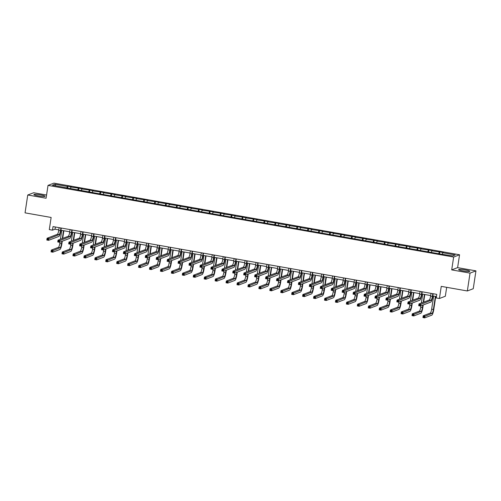 <?xml version="1.0" encoding="UTF-8"?>
<svg xmlns="http://www.w3.org/2000/svg" width="501" height="501" viewBox="0 0 501 501"><rect width="100%" height="100%" fill="white"/><g stroke="black" fill="none" stroke-linecap="round" stroke-linejoin="round"><path stroke-width="0.75" d="M38.22 195.897A5.674 0.67 8.6 0 0 45.077 196.267A5.674 0.67 8.6 0 0 40.713 194.945A5.674 0.67 8.6 0 0 33.861 194.57A5.674 0.67 8.6 0 0 38.22 195.897M462.987 270.922A5.674 0.67 8.6 0 0 469.838 271.291A5.674 0.67 8.6 0 0 465.479 269.97A5.674 0.67 8.6 0 0 458.622 269.594A5.674 0.67 8.6 0 0 462.987 270.922M475.95 270.866L457.613 267.628L451.702 269.882L470.038 273.12L475.95 270.866L473.251 288.714L467.339 290.968L441.256 286.365L439.421 298.502L445.333 296.241L446.679 287.323M470.038 273.12L467.339 290.968M46.568 195.027L33.661 192.741L27.749 195.002L25.05 212.85L51.133 217.459L49.298 229.596L52.486 230.159L55.022 229.189L58.805 229.859M459.561 254.777L53.939 183.128L48.027 185.389L453.649 257.032L459.561 254.777L457.613 267.628M66.802 188.057L67.353 186.447L67.892 186.24L67.597 188.194M55.686 185.796L54.947 184.255L67.353 186.447M70.403 188.395L70.86 187.067L71.399 186.86L67.892 186.24M70.86 187.067L78.826 188.176L78.532 190.13M81.337 190.324L81.801 188.996L82.333 188.796L78.826 188.176M81.801 188.996L89.767 190.104L89.472 192.058M92.278 192.259L92.735 190.931L93.274 190.724L89.767 190.104M92.735 190.931L100.707 192.04L100.407 193.993M103.219 194.188L103.676 192.86L104.208 192.66L100.707 192.04M103.676 192.86L111.642 193.968L111.347 195.922M114.153 196.123L114.616 194.795L115.149 194.588L111.642 193.968M114.616 194.795L122.582 195.904L122.288 197.857M125.093 198.052L125.551 196.724L126.089 196.524L122.582 195.904M125.551 196.724L133.516 197.832L133.222 199.786M136.028 199.987L136.491 198.659L137.024 198.452L133.516 197.832M136.491 198.659L144.457 199.767L144.163 201.721M146.968 201.916L147.426 200.588L147.964 200.387L144.457 199.767M147.426 200.588L155.398 201.696L155.097 203.65M157.909 203.851L158.366 202.523L158.898 202.316L155.398 201.696M158.366 202.523L166.332 203.631L166.038 205.585M168.843 205.779L169.307 204.452L169.839 204.251L166.332 203.631M169.307 204.452L177.273 205.56L176.978 207.514M179.784 207.715L180.241 206.387L180.78 206.18L177.273 205.56M180.241 206.387L188.207 207.495L187.913 209.449M190.718 209.643L191.182 208.316L191.714 208.115L188.207 207.495M191.182 208.316L199.147 209.424L198.853 211.378M201.659 211.579L202.116 210.251L202.655 210.044L199.147 209.424M202.116 210.251L210.088 211.359L209.787 213.313M212.599 213.507L213.057 212.18L213.589 211.979L210.088 211.359M213.057 212.18L221.022 213.288L220.728 215.242M223.534 215.443L223.997 214.115L224.529 213.908L221.022 213.288M223.997 214.115L231.963 215.223L231.669 217.177M234.474 217.371L234.931 216.044L235.47 215.843L231.963 215.223M234.931 216.044L242.897 217.152L242.603 219.106M245.409 219.306L245.872 217.979L246.404 217.772L242.897 217.152M245.872 217.979L253.838 219.087L253.544 221.041M256.349 221.235L256.806 219.908L257.345 219.707L253.838 219.087M256.806 219.908L264.779 221.016L264.478 222.97M267.29 223.17L267.747 221.843L268.279 221.636L264.779 221.016M267.747 221.843L275.713 222.951L275.418 224.905M278.224 225.099L278.681 223.772L279.22 223.571L275.713 222.951M278.681 223.772L286.653 224.88L286.359 226.834M289.165 227.034L289.622 225.707L290.16 225.5L286.653 224.88M289.622 225.707L297.588 226.815L297.293 228.769M300.099 228.963L300.562 227.636L301.095 227.435L297.588 226.815M300.562 227.636L308.528 228.744L308.234 230.698M311.04 230.898L311.497 229.571L312.035 229.364L308.528 228.744M311.497 229.571L319.469 230.679L319.168 232.633M321.98 232.827L322.437 231.5L322.97 231.299L319.469 230.679M322.437 231.5L330.403 232.608L330.109 234.562M332.914 234.762L333.372 233.435L333.91 233.228L330.403 232.608M333.372 233.435L341.344 234.543L341.043 236.497M343.855 236.691L344.312 235.364L344.851 235.163L341.344 234.543M344.312 235.364L352.278 236.472L351.984 238.426M354.789 238.626L355.253 237.299L355.785 237.092L352.278 236.472M355.253 237.299L363.219 238.407L362.924 240.361M365.73 240.555L366.187 239.227L366.726 239.027L363.219 238.407M366.187 239.227L374.153 240.336L373.859 242.29M376.671 242.49L377.128 241.163L377.66 240.956L374.153 240.336M377.128 241.163L385.094 242.271L384.799 244.225M387.605 244.419L388.062 243.091L388.601 242.891L385.094 242.271M388.062 243.091L396.034 244.2L395.734 246.154M398.545 246.354L399.003 245.027L399.535 244.82L396.034 244.2M399.003 245.027L406.969 246.135L406.674 248.089M409.48 248.283L409.943 246.955L410.476 246.755L406.969 246.135M409.943 246.955L417.909 248.064L417.615 250.018M420.42 250.218L420.878 248.891L421.416 248.684L417.909 248.064M420.878 248.891L428.843 249.999L428.549 251.953M431.361 252.147L431.818 250.819L432.35 250.619L428.843 249.999M431.818 250.819L439.784 251.928L439.49 253.882M442.295 254.082L442.752 252.755L443.291 252.548L439.784 251.928M442.752 252.755L455.165 254.946L452.641 255.911L439.696 253.919L100.613 194.031L52.423 185.22L54.947 184.255M439.421 298.502L436.233 297.938L436.772 294.369L53.025 226.59L52.486 230.159M77.736 189.985L78.294 188.376M88.677 191.921L89.234 190.311M99.611 193.849L100.169 192.24M110.552 195.785L111.109 194.175M121.492 197.713L122.044 196.104M132.427 199.649L132.984 198.039M143.367 201.577L143.925 199.968M154.302 203.512L154.859 201.903M165.242 205.441L165.8 203.832M176.183 207.376L176.734 205.767M187.117 209.305L187.675 207.696M198.058 211.24L198.615 209.631M208.992 213.169L209.55 211.56M219.933 215.104L220.49 213.495M230.867 217.033L231.424 215.424M241.808 218.968L242.365 217.359M252.748 220.897L253.299 219.288M263.683 222.832L264.24 221.223M274.623 224.761L275.181 223.152M285.557 226.696L286.115 225.087M296.498 228.625L297.055 227.016M307.439 230.56L307.99 228.951M318.373 232.489L318.93 230.88M329.314 234.424L329.871 232.815M340.248 236.353L340.805 234.744M351.188 238.288L351.746 236.679M362.129 240.217L362.68 238.608M373.063 242.152L373.621 240.543M384.004 244.081L384.561 242.471M394.938 246.016L395.496 244.407M405.879 247.945L406.436 246.335M416.819 249.88L417.371 248.271M427.754 251.809L428.311 250.199M438.694 253.744L439.252 252.135M451.702 269.882L453.649 257.032M27.749 195.002L46.086 198.239L48.027 185.389M60.928 230.235L69.745 231.794M71.862 232.163L80.686 233.723M82.803 234.099L91.62 235.658M93.743 236.027L102.561 237.587M104.678 237.962L113.495 239.522M115.618 239.891L124.436 241.451M126.553 241.826L135.376 243.386M137.493 243.755L146.311 245.315M148.434 245.69L157.251 247.25M159.368 247.619L168.186 249.179M170.309 249.554L179.126 251.114M181.243 251.483L190.067 253.043M192.184 253.418L201.001 254.978M203.124 255.347L211.942 256.907M214.059 257.282L222.876 258.842M224.999 259.211L233.817 260.77M235.933 261.146L244.751 262.706M246.874 263.075L255.692 264.634M257.815 265.01L266.632 266.57M268.749 266.939L277.567 268.498M279.69 268.874L288.507 270.434M290.624 270.803L299.441 272.362M301.564 272.738L310.382 274.298M312.499 274.667L321.323 276.226M323.439 276.602L332.257 278.161M334.38 278.531L343.198 280.09M345.314 280.466L354.132 282.025M356.255 282.395L365.072 283.954M367.189 284.33L376.013 285.889M378.13 286.259L386.947 287.818M389.07 288.194L397.888 289.753M400.005 290.123L408.822 291.682M410.945 292.058L419.763 293.617M421.88 293.987L430.703 295.546M432.82 295.922L436.44 296.561M55.354 226.997L55.022 229.189M431.035 293.354L430.616 296.129A3.639 0.739 -80 0 1 429.276 300.005L418.98 303.938L420.734 304.245L420.464 306.03L430.76 302.097A5.455 1.108 100 0 0 432.764 296.285L433.152 293.73M432.783 293.661L432.363 296.442A3.639 0.739 -80 0 1 431.029 300.312L419.919 304.765L419.218 304.646L419.105 305.36L419.807 305.478L419.919 304.765M419.807 305.478L420.464 306.03L418.711 305.723L418.98 303.938L419.218 304.646M418.711 305.723L419.105 305.36M433.634 296.066L431.649 309.186A3.639 0.739 -80 0 1 430.309 313.062L423.207 315.774L424.961 316.087L424.691 317.872L431.793 315.16A5.455 1.108 100 0 0 433.803 309.349L435.751 296.442M435.388 296.373L433.403 309.499A3.639 0.739 -80 0 1 432.062 313.375L424.147 316.607L423.445 316.482L423.339 317.196L424.04 317.321L424.147 316.607M424.04 317.321L424.691 317.872L422.938 317.559L423.207 315.774L423.445 316.482M422.938 317.559L423.339 317.196M420.095 291.419L419.675 294.2A3.639 0.739 -80 0 1 418.335 298.07L408.039 302.003L409.793 302.31L409.524 304.094L419.819 300.168A5.455 1.108 100 0 0 421.829 294.356L422.211 291.795M421.848 291.732L421.429 294.507A3.639 0.739 -80 0 1 420.088 298.383L408.979 302.836L408.277 302.71L408.171 303.424L408.872 303.55L408.979 302.836M408.872 303.55L409.524 304.094L407.77 303.788L408.039 302.003L408.277 302.71M407.77 303.788L408.171 303.424M409.154 289.49L408.735 292.265A3.639 0.739 -80 0 1 407.401 296.141L397.105 300.074L398.852 300.381L398.583 302.166L408.879 298.233A5.455 1.108 100 0 0 410.889 292.421L411.277 289.866M410.908 289.797L410.488 292.578A3.639 0.739 -80 0 1 409.148 296.448L398.038 300.901L397.337 300.782L397.23 301.496L397.932 301.615L398.038 300.901M397.932 301.615L398.583 302.166L396.83 301.859L397.105 300.074L397.337 300.782M396.83 301.859L397.23 301.496M420.921 305.854L420.708 307.257A3.639 0.739 -80 0 1 419.375 311.134L412.273 313.845L414.026 314.152L413.751 315.937L420.853 313.225A5.455 1.108 100 0 0 422.863 307.414L423.232 304.971M423.658 302.147L424.817 294.507M424.447 294.444L423.257 302.303M422.831 305.122L422.462 307.564A3.639 0.739 -80 0 1 421.122 311.44L413.212 314.672L412.511 314.553L412.398 315.267L413.1 315.386L413.212 314.672M422.694 294.131L421.347 303.03M413.1 315.386L413.751 315.937L412.004 315.63L412.273 313.845L412.511 314.553M412.004 315.63L412.398 315.267M409.987 303.919L409.774 305.322A3.639 0.739 -80 0 1 408.434 309.198L401.332 311.91L403.086 312.223L402.817 314.008L409.918 311.296A5.455 1.108 100 0 0 411.922 305.485L412.292 303.042M412.724 300.218L413.876 292.578M413.513 292.509L412.323 300.368M411.897 303.193L411.528 305.635A3.639 0.739 -80 0 1 410.187 309.512L402.272 312.743L401.57 312.618L401.464 313.332L402.165 313.457L402.272 312.743M411.759 292.202L410.413 301.095M402.165 313.457L402.817 314.008L401.063 313.695L401.332 311.91L401.57 312.618M401.063 313.695L401.464 313.332M398.22 287.555L397.8 290.336A3.639 0.739 -80 0 1 396.46 294.206L386.165 298.139L387.918 298.446L387.649 300.231L397.944 296.304A5.455 1.108 100 0 0 399.948 290.492L400.337 287.931M399.973 287.868L399.554 290.643A3.639 0.739 -80 0 1 398.214 294.519L387.104 298.972L386.403 298.846L386.296 299.56L386.997 299.686L387.104 298.972M386.997 299.686L387.649 300.231L385.895 299.924L386.165 298.139L386.403 298.846M385.895 299.924L386.296 299.56M399.047 301.99L398.834 303.393A3.639 0.739 -80 0 1 397.493 307.27L390.392 309.981L392.145 310.288L391.876 312.073L398.978 309.361A5.455 1.108 100 0 0 400.988 303.55L401.357 301.107M401.783 298.283L402.936 290.643M402.572 290.58L401.382 298.439M400.957 301.258L400.587 303.7A3.639 0.739 -80 0 1 399.247 307.576L391.331 310.808L390.63 310.689L390.523 311.403L391.225 311.522L391.331 310.808M400.819 290.267L399.472 299.166M391.225 311.522L391.876 312.073L390.122 311.766L390.392 309.981L390.63 310.689M390.122 311.766L390.523 311.403M387.279 285.626L386.86 288.401A3.639 0.739 -80 0 1 385.519 292.277L375.224 296.21L376.977 296.517L376.708 298.302L387.004 294.369A5.455 1.108 100 0 0 389.014 288.557L389.402 286.002M389.033 285.933L388.613 288.714A3.639 0.739 -80 0 1 387.273 292.584L376.163 297.037L375.462 296.918L375.355 297.632L376.057 297.751L376.163 297.037M376.057 297.751L376.708 298.302L374.955 297.995L375.224 296.21L375.462 296.918M374.955 297.995L375.355 297.632M388.106 300.055L387.893 301.458A3.639 0.739 -80 0 1 386.559 305.334L379.457 308.046L381.211 308.359L380.942 310.144L388.043 307.432A5.455 1.108 100 0 0 390.047 301.621L390.417 299.178M390.843 296.354L392.001 288.714M391.632 288.645L390.448 296.504M390.016 299.329L389.646 301.771A3.639 0.739 -80 0 1 388.313 305.648L380.397 308.879L379.695 308.754L379.589 309.468L380.284 309.593L380.397 308.879M389.878 288.338L388.538 297.231M380.284 309.593L380.942 310.144L379.188 309.831L379.457 308.046L379.695 308.754M379.188 309.831L379.589 309.468M376.345 283.691L375.925 286.472A3.639 0.739 -80 0 1 374.585 290.342L364.29 294.275L366.043 294.582L365.774 296.367L376.069 292.44A5.455 1.108 100 0 0 378.073 286.628L378.462 284.067M378.092 284.004L377.673 286.779A3.639 0.739 -80 0 1 376.339 290.655L365.229 295.108L364.528 294.983L364.415 295.696L365.116 295.822L365.229 295.108M365.116 295.822L365.774 296.367L364.02 296.06L364.29 294.275L364.528 294.983M364.02 296.06L364.415 295.696M377.172 298.126L376.959 299.529A3.639 0.739 -80 0 1 375.618 303.406L368.517 306.117L370.27 306.424L370.001 308.209L377.103 305.497A5.455 1.108 100 0 0 379.113 299.686L379.482 297.243M379.908 294.419L381.061 286.779M380.697 286.716L379.507 294.575M379.082 297.394L378.712 299.836A3.639 0.739 -80 0 1 377.372 303.712L369.456 306.944L368.755 306.825L368.648 307.539L369.35 307.658L369.456 306.944M378.944 286.403L377.597 295.302M369.35 307.658L370.001 308.209L368.248 307.902L368.517 306.117L368.755 306.825M368.248 307.902L368.648 307.539M365.404 281.762L364.985 284.537A3.639 0.739 -80 0 1 363.645 288.413L353.349 292.346L355.103 292.653L354.833 294.438L365.129 290.505A5.455 1.108 100 0 0 367.139 284.693L367.521 282.138M367.158 282.069L366.738 284.85A3.639 0.739 -80 0 1 365.398 288.72L354.288 293.173L353.587 293.054L353.481 293.768L354.182 293.887L354.288 293.173M354.182 293.887L354.833 294.438L353.08 294.131L353.349 292.346L353.587 293.054M353.08 294.131L353.481 293.768M366.231 296.191L366.018 297.594A3.639 0.739 -80 0 1 364.684 301.47L357.582 304.182L359.336 304.495L359.067 306.28L366.162 303.568A5.455 1.108 100 0 0 368.172 297.757L368.542 295.314M368.968 292.49L370.126 284.85M369.757 284.781L368.567 292.64M368.141 295.465L367.772 297.907A3.639 0.739 -80 0 1 366.431 301.784L358.522 305.015L357.82 304.89L357.708 305.604L358.409 305.729L358.522 305.015M368.003 284.474L366.657 293.367M358.409 305.729L359.067 306.28L357.313 305.967L357.582 304.182L357.82 304.89M357.313 305.967L357.708 305.604M354.464 279.827L354.044 282.608A3.639 0.739 -80 0 1 352.71 286.478L342.415 290.411L344.168 290.718L343.893 292.503L354.188 288.576A5.455 1.108 100 0 0 356.198 282.764L356.587 280.203M356.217 280.14L355.798 282.915A3.639 0.739 -80 0 1 354.464 286.791L343.348 291.244L342.646 291.119L342.54 291.832L343.241 291.958L343.348 291.244M343.241 291.958L343.893 292.503L342.145 292.196L342.415 290.411L342.646 291.119M342.145 292.196L342.54 291.832M355.297 294.262L355.084 295.665A3.639 0.739 -80 0 1 353.744 299.542L346.642 302.253L348.395 302.56L348.126 304.345L355.228 301.633A5.455 1.108 100 0 0 357.232 295.822L357.601 293.379M358.033 290.555L359.186 282.915M358.822 282.852L357.633 290.712M357.207 293.53L356.837 295.972A3.639 0.739 -80 0 1 355.497 299.849L347.581 303.08L346.88 302.961L346.773 303.675L347.475 303.794L347.581 303.08M357.069 282.539L355.723 291.438M347.475 303.794L348.126 304.345L346.373 304.038L346.642 302.253L346.88 302.961M346.373 304.038L346.773 303.675M343.529 277.898L343.11 280.673A3.639 0.739 -80 0 1 341.77 284.549L331.474 288.482L333.228 288.789L332.958 290.574L343.254 286.641A5.455 1.108 100 0 0 345.258 280.829L345.646 278.274M345.283 278.205L344.863 280.986A3.639 0.739 -80 0 1 343.523 284.856L332.413 289.309L331.712 289.19L331.606 289.904L332.307 290.023L332.413 289.309M332.307 290.023L332.958 290.574L331.205 290.267L331.474 288.482L331.712 289.19M331.205 290.267L331.606 289.904M344.356 292.327L344.143 293.73A3.639 0.739 -80 0 1 342.803 297.607L335.708 300.318L337.455 300.631L337.186 302.416L344.287 299.704A5.455 1.108 100 0 0 346.297 293.893L346.667 291.45M347.093 288.626L348.245 280.986M347.882 280.917L346.692 288.776M346.266 291.601L345.897 294.043A3.639 0.739 -80 0 1 344.556 297.92L336.641 301.151L335.939 301.026L335.833 301.74L336.534 301.865L336.641 301.151M346.128 280.61L344.782 289.509M336.534 301.865L337.186 302.416L335.432 302.103L335.708 300.318L335.939 301.026M335.432 302.103L335.833 301.74M332.589 275.963L332.169 278.744A3.639 0.739 -80 0 1 330.829 282.614L320.534 286.547L322.287 286.854L322.018 288.639L332.313 284.712A5.455 1.108 100 0 0 334.324 278.9L334.712 276.339M334.342 276.276L333.923 279.051A3.639 0.739 -80 0 1 332.583 282.927L321.473 287.38L320.772 287.255L320.665 287.969L321.366 288.094L321.473 287.38M321.366 288.094L322.018 288.639L320.264 288.332L320.534 286.547L320.772 287.255M320.264 288.332L320.665 287.969M321.655 274.034L321.235 276.809A3.639 0.739 -80 0 1 319.895 280.685L309.599 284.618L311.353 284.925L311.083 286.71L321.379 282.777A5.455 1.108 100 0 0 323.383 276.965L323.771 274.41M323.408 274.341L322.982 277.122A3.639 0.739 -80 0 1 321.648 280.992L310.539 285.445L309.837 285.326L309.724 286.04L310.426 286.159L310.539 285.445M310.426 286.159L311.083 286.71L309.33 286.403L309.599 284.618L309.837 285.326M309.33 286.403L309.724 286.04M310.714 272.099L310.294 274.88A3.639 0.739 -80 0 1 308.954 278.75L298.659 282.683L300.412 282.99L300.143 284.781L310.438 280.848A5.455 1.108 100 0 0 312.449 275.036L312.831 272.475M312.467 272.412L312.048 275.187A3.639 0.739 -80 0 1 310.708 279.063L299.598 283.516L298.897 283.391L298.79 284.105L299.492 284.23L299.598 283.516M299.492 284.23L300.143 284.781L298.389 284.468L298.659 282.683L298.897 283.391M298.389 284.468L298.79 284.105M299.773 270.171L299.354 272.945A3.639 0.739 -80 0 1 298.02 276.821L287.724 280.754L289.478 281.061L289.202 282.846L299.498 278.913A5.455 1.108 100 0 0 301.508 273.101L301.896 270.546M301.527 270.477L301.107 273.258A3.639 0.739 -80 0 1 299.773 277.128L288.657 281.581L287.962 281.462L287.85 282.176L288.551 282.295L288.657 281.581M288.551 282.295L289.202 282.846L287.455 282.539L287.724 280.754L287.962 281.462M287.455 282.539L287.85 282.176M288.839 268.235L288.419 271.016A3.639 0.739 -80 0 1 287.079 274.886L276.784 278.819L278.537 279.126L278.268 280.917L288.563 276.984A5.455 1.108 100 0 0 290.567 271.173L290.956 268.611M290.593 268.549L290.173 271.323A3.639 0.739 -80 0 1 288.833 275.199L277.723 279.652L277.022 279.527L276.915 280.241L277.617 280.366L277.723 279.652M277.617 280.366L278.268 280.917L276.514 280.604L276.784 278.819L277.022 279.527M276.514 280.604L276.915 280.241M277.898 266.307L277.479 269.081A3.639 0.739 -80 0 1 276.139 272.957L265.843 276.89L267.597 277.197L267.327 278.982L277.623 275.049A5.455 1.108 100 0 0 279.633 269.237L280.021 266.682M279.652 266.613L279.232 269.394A3.639 0.739 -80 0 1 277.892 273.264L266.782 277.717L266.081 277.598L265.975 278.312L266.676 278.431L266.782 277.717M266.676 278.431L267.327 278.982L265.574 278.675L265.843 276.89L266.081 277.598M265.574 278.675L265.975 278.312M266.964 264.371L266.545 267.152A3.639 0.739 -80 0 1 265.204 271.022L254.909 274.955L256.662 275.262L256.393 277.053L266.689 273.12A5.455 1.108 100 0 0 268.693 267.309L269.081 264.747M268.718 264.685L268.298 267.459A3.639 0.739 -80 0 1 266.958 271.335L255.848 275.788L255.147 275.663L255.034 276.377L255.735 276.502L255.848 275.788M255.735 276.502L256.393 277.053L254.64 276.74L254.909 274.955L255.147 275.663M254.64 276.74L255.034 276.377M256.024 262.443L255.604 265.217A3.639 0.739 -80 0 1 254.264 269.093L243.968 273.026L245.722 273.333L245.452 275.118L255.748 271.185A5.455 1.108 100 0 0 257.758 265.373L258.14 262.818M257.777 262.749L257.357 265.53A3.639 0.739 -80 0 1 256.017 269.4L244.908 273.853L244.206 273.734L244.1 274.448L244.801 274.567L244.908 273.853M244.801 274.567L245.452 275.118L243.699 274.811L243.968 273.026L244.206 273.734M243.699 274.811L244.1 274.448M245.083 260.507L244.663 263.288A3.639 0.739 -80 0 1 243.329 267.158L233.034 271.091L234.787 271.404L234.512 273.189L244.807 269.256A5.455 1.108 100 0 0 246.818 263.445L247.206 260.883M246.836 260.821L246.417 263.595A3.639 0.739 -80 0 1 245.083 267.471L233.973 271.924L233.272 271.799L233.159 272.513L233.861 272.638L233.973 271.924M233.861 272.638L234.512 273.189L232.765 272.876L233.034 271.091L233.272 271.799M232.765 272.876L233.159 272.513M234.149 258.579L233.729 261.353A3.639 0.739 -80 0 1 232.389 265.229L222.093 269.162L223.847 269.469L223.578 271.254L233.873 267.321A5.455 1.108 100 0 0 235.877 261.509L236.265 258.954M235.902 258.885L235.483 261.666A3.639 0.739 -80 0 1 234.142 265.536L223.033 269.989L222.331 269.87L222.225 270.584L222.926 270.703L223.033 269.989M222.926 270.703L223.578 271.254L221.824 270.947L222.093 269.162L222.331 269.87M221.824 270.947L222.225 270.584M333.415 290.398L333.209 291.801A3.639 0.739 -80 0 1 331.869 295.678L324.767 298.389L326.52 298.696L326.251 300.481L333.353 297.769A5.455 1.108 100 0 0 335.357 291.958L335.726 289.515M336.152 286.691L337.311 279.051M336.941 278.988L335.758 286.848M335.326 289.666L334.956 292.108A3.639 0.739 -80 0 1 333.622 295.985L325.706 299.216L325.005 299.097L324.898 299.811L325.6 299.93L325.706 299.216M335.188 278.675L333.848 287.574M325.6 299.93L326.251 300.481L324.498 300.174L324.767 298.389L325.005 299.097M324.498 300.174L324.898 299.811M322.481 288.463L322.268 289.866A3.639 0.739 -80 0 1 320.928 293.743L313.826 296.454L315.58 296.767L315.311 298.552L322.412 295.84A5.455 1.108 100 0 0 324.423 290.029L324.792 287.587M325.218 284.762L326.37 277.122M326.007 277.053L324.817 284.912M324.391 287.737L324.022 290.179A3.639 0.739 -80 0 1 322.682 294.056L314.766 297.287L314.064 297.162L313.958 297.876L314.659 298.001L314.766 297.287M324.253 276.746L322.907 285.645M314.659 298.001L315.311 298.552L313.557 298.239L313.826 296.454L314.064 297.162M313.557 298.239L313.958 297.876M311.541 286.534L311.328 287.937A3.639 0.739 -80 0 1 309.994 291.814L302.892 294.525L304.646 294.832L304.376 296.617L311.472 293.905A5.455 1.108 100 0 0 313.482 288.094L313.851 285.651M314.277 282.827L315.436 275.187M315.066 275.124L313.876 282.984M313.451 285.802L313.081 288.244A3.639 0.739 -80 0 1 311.741 292.121L303.831 295.352L303.13 295.233L303.017 295.947L303.719 296.066L303.831 295.352M313.313 274.811L311.966 283.71M303.719 296.066L304.376 296.617L302.623 296.31L302.892 294.525L303.13 295.233M302.623 296.31L303.017 295.947M300.606 284.599L300.393 286.002A3.639 0.739 -80 0 1 299.053 289.879L291.951 292.59L293.705 292.903L293.436 294.688L300.537 291.977A5.455 1.108 100 0 0 302.541 286.165L302.911 283.723M303.343 280.898L304.495 273.258M304.132 273.189L302.942 281.048M302.516 283.873L302.147 286.315A3.639 0.739 -80 0 1 300.807 290.192L292.891 293.423L292.189 293.298L292.083 294.012L292.784 294.137L292.891 293.423M302.379 272.882L301.032 281.781M292.784 294.137L293.436 294.688L291.682 294.375L291.951 292.59L292.189 293.298M291.682 294.375L292.083 294.012M289.666 282.67L289.453 284.073A3.639 0.739 -80 0 1 288.113 287.95L281.017 290.661L282.764 290.968L282.495 292.753L289.597 290.041A5.455 1.108 100 0 0 291.607 284.23L291.977 281.787M292.402 278.963L293.561 271.323M293.191 271.26L292.002 279.12M291.576 281.938L291.206 284.38A3.639 0.739 -80 0 1 289.866 288.257L281.95 291.488L281.249 291.369L281.142 292.083L281.844 292.202L281.95 291.488M291.438 270.947L290.092 279.846M281.844 292.202L282.495 292.753L280.742 292.446L281.017 290.661L281.249 291.369M280.742 292.446L281.142 292.083M278.725 280.735L278.518 282.144A3.639 0.739 -80 0 1 277.178 286.015L270.077 288.726L271.83 289.039L271.561 290.824L278.662 288.113A5.455 1.108 100 0 0 280.666 282.301L281.036 279.859M281.462 277.034L282.62 269.394M282.251 269.325L281.067 277.185M280.635 280.009L280.266 282.451A3.639 0.739 -80 0 1 278.932 286.328L271.016 289.559L270.315 289.434L270.208 290.148L270.909 290.273L271.016 289.559M280.497 269.018L279.157 277.917M270.909 290.273L271.561 290.824L269.807 290.511L270.077 288.726L270.315 289.434M269.807 290.511L270.208 290.148M267.791 278.806L267.578 280.209A3.639 0.739 -80 0 1 266.238 284.086L259.136 286.797L260.889 287.104L260.62 288.889L267.722 286.177A5.455 1.108 100 0 0 269.732 280.366L270.102 277.923M270.527 275.099L271.68 267.459M271.317 267.396L270.127 275.256M269.701 278.074L269.331 280.516A3.639 0.739 -80 0 1 267.991 284.393L260.075 287.624L259.374 287.505L259.267 288.219L259.969 288.338L260.075 287.624M269.563 267.083L268.217 275.982M259.969 288.338L260.62 288.889L258.867 288.582L259.136 286.797L259.374 287.505M258.867 288.582L259.267 288.219M256.85 276.871L256.637 278.28A3.639 0.739 -80 0 1 255.303 282.151L248.202 284.862L249.955 285.175L249.686 286.96L256.781 284.249A5.455 1.108 100 0 0 258.792 278.437L259.161 275.995M259.587 273.17L260.745 265.53M260.376 265.461L259.186 273.321M258.76 276.145L258.391 278.587A3.639 0.739 -80 0 1 257.051 282.464L249.141 285.695L248.44 285.57L248.327 286.284L249.028 286.409L249.141 285.695M258.622 265.154L257.276 274.053M249.028 286.409L249.686 286.96L247.932 286.647L248.202 284.862L248.44 285.57M247.932 286.647L248.327 286.284M245.916 274.943L245.703 276.345A3.639 0.739 -80 0 1 244.363 280.222L237.261 282.933L239.015 283.24L238.745 285.025L245.847 282.313A5.455 1.108 100 0 0 247.851 276.502L248.22 274.06M248.653 271.235L249.805 263.595M249.442 263.532L248.252 271.392M247.826 274.21L247.456 276.652A3.639 0.739 -80 0 1 246.116 280.529L238.2 283.76L237.499 283.641L237.393 284.355L238.094 284.474L238.2 283.76M247.688 263.219L246.342 272.118M238.094 284.474L238.745 285.025L236.992 284.718L237.261 282.933L237.499 283.641M236.992 284.718L237.393 284.355M234.975 273.007L234.762 274.416A3.639 0.739 -80 0 1 233.422 278.287L226.327 280.998L228.074 281.311L227.805 283.096L234.906 280.385A5.455 1.108 100 0 0 236.917 274.573L237.286 272.131M237.712 269.306L238.871 261.666M238.501 261.597L237.311 269.457M236.885 272.281L236.516 274.723A3.639 0.739 -80 0 1 235.176 278.6L227.26 281.831L226.558 281.706L226.452 282.42L227.153 282.545L227.26 281.831M236.748 261.29L235.401 270.189M227.153 282.545L227.805 283.096L226.051 282.783L226.327 280.998L226.558 281.706M226.051 282.783L226.452 282.42M223.208 256.644L222.788 259.424A3.639 0.739 -80 0 1 221.448 263.294L211.153 267.227L212.906 267.54L212.637 269.325L222.932 265.392A5.455 1.108 100 0 0 224.943 259.581L225.331 257.019M224.962 256.957L224.542 259.731A3.639 0.739 -80 0 1 223.202 263.607L212.092 268.06L211.391 267.935L211.284 268.649L211.986 268.774L212.092 268.06M211.986 268.774L212.637 269.325L210.883 269.012L211.153 267.227L211.391 267.935M210.883 269.012L211.284 268.649M224.035 271.079L223.828 272.481A3.639 0.739 -80 0 1 222.488 276.358L215.386 279.07L217.14 279.376L216.87 281.161L223.972 278.45A5.455 1.108 100 0 0 225.976 272.638L226.346 270.196M226.771 267.371L227.93 259.731M227.56 259.668L226.377 267.528M225.945 270.346L225.575 272.788A3.639 0.739 -80 0 1 224.241 276.665L216.326 279.896L215.624 279.777L215.518 280.491L216.219 280.61L216.326 279.896M225.813 259.355L224.467 268.254M216.219 280.61L216.87 281.161L215.117 280.854L215.386 279.07L215.624 279.777M215.117 280.854L215.518 280.491M212.274 254.715L211.854 257.489A3.639 0.739 -80 0 1 210.514 261.365L200.218 265.298L201.972 265.605L201.703 267.39L211.998 263.457A5.455 1.108 100 0 0 214.002 257.646L214.39 255.09M214.027 255.022L213.608 257.802A3.639 0.739 -80 0 1 212.267 261.672L201.158 266.125L200.456 266.006L200.35 266.72L201.045 266.839L201.158 266.125M201.045 266.839L201.703 267.39L199.949 267.083L200.218 265.298L200.456 266.006M199.949 267.083L200.35 266.72M213.1 269.143L212.887 270.553A3.639 0.739 -80 0 1 211.547 274.423L204.446 277.134L206.199 277.448L205.93 279.232L213.031 276.521A5.455 1.108 100 0 0 215.042 270.709L215.411 268.267M215.837 265.442L216.989 257.802M216.626 257.733L215.436 265.593M215.01 268.417L214.641 270.859A3.639 0.739 -80 0 1 213.301 274.736L205.385 277.967L204.684 277.842L204.577 278.556L205.278 278.681L205.385 277.967M214.873 257.426L213.526 266.325M205.278 278.681L205.93 279.232L204.176 278.919L204.446 277.134L204.684 277.842M204.176 278.919L204.577 278.556M201.333 252.78L200.914 255.56A3.639 0.739 -80 0 1 199.573 259.43L189.278 263.363L191.031 263.676L190.762 265.461L201.058 261.528A5.455 1.108 100 0 0 203.068 255.717L203.45 253.155M203.087 253.093L202.667 255.867A3.639 0.739 -80 0 1 201.327 259.743L190.217 264.196L189.516 264.071L189.409 264.785L190.111 264.91L190.217 264.196M190.111 264.91L190.762 265.461L189.009 265.148L189.278 263.363L189.516 264.071M189.009 265.148L189.409 264.785M202.16 267.215L201.947 268.617A3.639 0.739 -80 0 1 200.613 272.494L193.511 275.206L195.265 275.512L194.995 277.297L202.091 274.586A5.455 1.108 100 0 0 204.101 268.774L204.471 266.332M204.896 263.507L206.055 255.867M205.686 255.804L204.496 263.664M204.07 266.482L203.7 268.924A3.639 0.739 -80 0 1 202.366 272.801L194.451 276.032L193.749 275.913L193.636 276.627L194.338 276.746L194.451 276.032M203.932 255.491L202.586 264.39M194.338 276.746L194.995 277.297L193.242 276.99L193.511 275.206L193.749 275.913M193.242 276.99L193.636 276.627M190.393 250.851L189.973 253.625A3.639 0.739 -80 0 1 188.639 257.501L178.343 261.434L180.097 261.741L179.821 263.526L190.117 259.593A5.455 1.108 100 0 0 192.127 253.782L192.516 251.226M192.146 251.158L191.726 253.938A3.639 0.739 -80 0 1 190.393 257.808L179.283 262.261L178.581 262.142L178.469 262.856L179.17 262.975L179.283 262.261M179.17 262.975L179.821 263.526L178.074 263.219L178.343 261.434L178.581 262.142M178.074 263.219L178.469 262.856M191.225 265.279L191.013 266.689A3.639 0.739 -80 0 1 189.672 270.559L182.571 273.27L184.324 273.584L184.055 275.368L191.157 272.657A5.455 1.108 100 0 0 193.161 266.845L193.53 264.403M193.962 261.578L195.114 253.938M194.751 253.869L193.561 261.729M193.135 264.553L192.766 266.995A3.639 0.739 -80 0 1 191.426 270.872L183.51 274.103L182.809 273.978L182.702 274.692L183.404 274.817L183.51 274.103M192.998 253.562L191.651 262.461M183.404 274.817L184.055 275.368L182.301 275.055L182.571 273.27L182.809 273.978M182.301 275.055L182.702 274.692M179.458 248.916L179.039 251.696A3.639 0.739 -80 0 1 177.698 255.566L167.403 259.499L169.156 259.812L168.887 261.597L179.183 257.664A5.455 1.108 100 0 0 181.193 251.853L181.575 249.291M181.212 249.229L180.792 252.003A3.639 0.739 -80 0 1 179.452 255.879L168.342 260.332L167.641 260.207L167.534 260.921L168.236 261.046L168.342 260.332M168.236 261.046L168.887 261.597L167.134 261.284L167.403 259.499L167.641 260.207M167.134 261.284L167.534 260.921M180.285 263.351L180.072 264.753A3.639 0.739 -80 0 1 178.732 268.63L171.636 271.342L173.384 271.648L173.114 273.433L180.216 270.722A5.455 1.108 100 0 0 182.226 264.91L182.596 262.468M183.022 259.643L184.18 252.003M183.811 251.94L182.621 259.8M182.195 262.618L181.825 265.06A3.639 0.739 -80 0 1 180.485 268.937L172.569 272.168L171.868 272.049L171.762 272.763L172.463 272.882L172.569 272.168M182.057 251.627L180.711 260.526M172.463 272.882L173.114 273.433L171.361 273.126L171.636 271.342L171.868 272.049M171.361 273.126L171.762 272.763M168.518 246.987L168.098 249.761A3.639 0.739 -80 0 1 166.758 253.638L156.462 257.57L158.216 257.877L157.947 259.662L168.242 255.729A5.455 1.108 100 0 0 170.252 249.918L170.641 247.362M170.271 247.294L169.852 250.074A3.639 0.739 -80 0 1 168.511 253.944L157.402 258.397L156.7 258.278L156.594 258.992L157.295 259.111L157.402 258.397M157.295 259.111L157.947 259.662L156.193 259.355L156.462 257.57L156.7 258.278M156.193 259.355L156.594 258.992M169.344 261.416L169.138 262.825A3.639 0.739 -80 0 1 167.797 266.695L160.696 269.406L162.449 269.72L162.18 271.504L169.282 268.793A5.455 1.108 100 0 0 171.286 262.981L171.655 260.539M172.081 257.714L173.24 250.074M172.87 250.005L171.686 257.865M171.254 260.689L170.885 263.131A3.639 0.739 -80 0 1 169.551 267.008L161.635 270.239L160.934 270.114L160.827 270.828L161.529 270.953L161.635 270.239M171.123 249.698L169.776 258.597M161.529 270.953L162.18 271.504L160.426 271.191L160.696 269.406L160.934 270.114M160.426 271.191L160.827 270.828M157.583 245.052L157.164 247.832A3.639 0.739 -80 0 1 155.824 251.702L145.528 255.635L147.281 255.948L147.012 257.733L157.308 253.8A5.455 1.108 100 0 0 159.312 247.989L159.7 245.427M159.337 245.365L158.917 248.139A3.639 0.739 -80 0 1 157.577 252.016L146.467 256.468L145.766 256.343L145.659 257.057L146.355 257.182L146.467 256.468M146.355 257.182L147.012 257.733L145.259 257.42L145.528 255.635L145.766 256.343M145.259 257.42L145.659 257.057M158.41 259.487L158.197 260.889A3.639 0.739 -80 0 1 156.857 264.766L149.755 267.478L151.509 267.784L151.239 269.569L158.341 266.858A5.455 1.108 100 0 0 160.351 261.046L160.721 258.604M161.147 255.779L162.299 248.139M161.936 248.076L160.746 255.936M160.32 258.76L159.951 261.196A3.639 0.739 -80 0 1 158.61 265.073L150.695 268.304L149.993 268.185L149.887 268.899L150.588 269.018L150.695 268.304M160.182 247.763L158.836 256.662M150.588 269.018L151.239 269.569L149.486 269.262L149.755 267.478L149.993 268.185M149.486 269.262L149.887 268.899M146.643 243.123L146.223 245.897A3.639 0.739 -80 0 1 144.883 249.774L134.587 253.706L136.341 254.013L136.072 255.798L146.367 251.865A5.455 1.108 100 0 0 148.377 246.054L148.766 243.499M148.396 243.43L147.977 246.21A3.639 0.739 -80 0 1 146.636 250.08L135.527 254.533L134.825 254.414L134.719 255.128L135.42 255.247L135.527 254.533M135.42 255.247L136.072 255.798L134.318 255.491L134.587 253.706L134.825 254.414M134.318 255.491L134.719 255.128M147.469 257.552L147.256 258.961A3.639 0.739 -80 0 1 145.923 262.831L138.821 265.543L140.574 265.856L140.305 267.64L147.4 264.929A5.455 1.108 100 0 0 149.411 259.117L149.78 256.675M150.206 253.85L151.365 246.21M150.995 246.141L149.805 254.001M149.379 256.825L149.01 259.267A3.639 0.739 -80 0 1 147.676 263.144L139.76 266.375L139.059 266.25L138.946 266.964L139.647 267.089L139.76 266.375M149.242 245.834L147.895 254.733M139.647 267.089L140.305 267.64L138.552 267.327L138.821 265.543L139.059 266.25M138.552 267.327L138.946 266.964M135.702 241.188L135.283 243.968A3.639 0.739 -80 0 1 133.949 247.838L123.653 251.771L125.407 252.084L125.137 253.869L135.433 249.936A5.455 1.108 100 0 0 137.437 244.125L137.825 241.563M137.456 241.501L137.036 244.275A3.639 0.739 -80 0 1 135.702 248.152L124.592 252.604L123.891 252.479L123.778 253.193L124.48 253.318L124.592 252.604M124.48 253.318L125.137 253.869L123.384 253.556L123.653 251.771L123.891 252.479M123.384 253.556L123.778 253.193M136.535 255.623L136.322 257.026A3.639 0.739 -80 0 1 134.982 260.902L127.88 263.614L129.634 263.921L129.364 265.705L136.466 262.994A5.455 1.108 100 0 0 138.47 257.182L138.84 254.74M139.272 251.915L140.424 244.275M140.061 244.212L138.871 252.072M138.445 254.896L138.076 257.332A3.639 0.739 -80 0 1 136.735 261.209L128.82 264.44L128.118 264.321L128.012 265.035L128.713 265.154L128.82 264.44M138.307 243.899L136.961 252.798M128.713 265.154L129.364 265.705L127.611 265.398L127.88 263.614L128.118 264.321M127.611 265.398L128.012 265.035M124.768 239.259L124.348 242.033A3.639 0.739 -80 0 1 123.008 245.91L112.712 249.842L114.466 250.149L114.197 251.934L124.492 248.001A5.455 1.108 100 0 0 126.502 242.19L126.885 239.635M126.521 239.566L126.102 242.346A3.639 0.739 -80 0 1 124.762 246.216L113.652 250.669L112.95 250.55L112.844 251.264L113.545 251.383L113.652 250.669M113.545 251.383L114.197 251.934L112.443 251.627L112.712 249.842L112.95 250.55M112.443 251.627L112.844 251.264M125.594 253.688L125.382 255.097A3.639 0.739 -80 0 1 124.041 258.967L116.946 261.679L118.699 261.992L118.424 263.776L125.526 261.065A5.455 1.108 100 0 0 127.536 255.253L127.905 252.811M128.331 249.986L129.49 242.346M129.12 242.277L127.93 250.137M127.504 252.961L127.135 255.404A3.639 0.739 -80 0 1 125.795 259.28L117.879 262.511L117.178 262.386L117.071 263.1L117.773 263.225L117.879 262.511M127.367 241.97L126.02 250.869M117.773 263.225L118.424 263.776L116.67 263.463L116.946 261.679L117.178 262.386M116.67 263.463L117.071 263.1M113.827 237.324L113.408 240.104A3.639 0.739 -80 0 1 112.074 243.974L101.778 247.907L103.525 248.22L103.256 250.005L113.552 246.072A5.455 1.108 100 0 0 115.562 240.261L115.95 237.699M115.581 237.637L115.161 240.411A3.639 0.739 -80 0 1 113.821 244.288L102.711 248.74L102.01 248.615L101.903 249.329L102.605 249.454L102.711 248.74M102.605 249.454L103.256 250.005L101.503 249.692L101.778 247.907L102.01 248.615M101.503 249.692L101.903 249.329M114.654 251.759L114.447 253.162A3.639 0.739 -80 0 1 113.107 257.038L106.005 259.75L107.759 260.057L107.49 261.841L114.591 259.13A5.455 1.108 100 0 0 116.595 253.318L116.965 250.876M117.391 248.051L118.549 240.411M118.18 240.348L116.996 248.208M116.564 251.032L116.201 253.468A3.639 0.739 -80 0 1 114.861 257.345L106.945 260.576L106.243 260.457L106.137 261.171L106.838 261.29L106.945 260.576M116.432 240.035L115.086 248.934M106.838 261.29L107.49 261.841L105.736 261.535L106.005 259.75L106.243 260.457M105.736 261.535L106.137 261.171M102.893 235.395L102.473 238.169A3.639 0.739 -80 0 1 101.133 242.046L90.838 245.978L92.591 246.285L92.322 248.07L102.617 244.137A5.455 1.108 100 0 0 104.621 238.326L105.01 235.771M104.646 235.702L104.227 238.482A3.639 0.739 -80 0 1 102.887 242.352L91.777 246.805L91.076 246.686L90.969 247.4L91.67 247.519L91.777 246.805M91.67 247.519L92.322 248.07L90.568 247.763L90.838 245.978L91.076 246.686M90.568 247.763L90.969 247.4M103.72 249.824L103.507 251.233A3.639 0.739 -80 0 1 102.166 255.103L95.065 257.815L96.818 258.128L96.549 259.913L103.651 257.201A5.455 1.108 100 0 0 105.661 251.389L106.03 248.947M106.456 246.123L107.609 238.482M107.245 238.413L106.055 246.273M105.63 249.097L105.26 251.54A3.639 0.739 -80 0 1 103.92 255.416L96.004 258.648L95.303 258.522L95.196 259.236L95.898 259.361L96.004 258.648M105.492 238.107L104.145 247.006M95.898 259.361L96.549 259.913L94.795 259.599L95.065 257.815L95.303 258.522M94.795 259.599L95.196 259.236M91.952 233.46L91.533 236.24A3.639 0.739 -80 0 1 90.193 240.111L79.897 244.043L81.65 244.356L81.381 246.141L91.677 242.208A5.455 1.108 100 0 0 93.687 236.397L94.075 233.835M93.706 233.773L93.286 236.547A3.639 0.739 -80 0 1 91.946 240.424L80.836 244.876L80.135 244.751L80.028 245.465L80.73 245.59L80.836 244.876M80.73 245.59L81.381 246.141L79.628 245.828L79.897 244.043L80.135 244.751M79.628 245.828L80.028 245.465M92.779 247.895L92.566 249.298A3.639 0.739 -80 0 1 91.232 253.174L84.13 255.886L85.884 256.193L85.615 257.977L92.71 255.266A5.455 1.108 100 0 0 94.72 249.454L95.09 247.012M95.516 244.187L96.674 236.547M96.305 236.485L95.115 244.344M94.689 247.168L94.32 249.604A3.639 0.739 -80 0 1 92.986 253.481L85.07 256.712L84.368 256.593L84.256 257.307L84.957 257.426L85.07 256.712M94.551 236.171L93.205 245.07M84.957 257.426L85.615 257.977L83.861 257.671L84.13 255.886L84.368 256.593M83.861 257.671L84.256 257.307M81.018 231.531L80.592 234.305A3.639 0.739 -80 0 1 79.258 238.182L68.963 242.115L70.716 242.421L70.447 244.206L80.742 240.273A5.455 1.108 100 0 0 82.746 234.462L83.135 231.907M82.765 231.838L82.346 234.618A3.639 0.739 -80 0 1 81.012 238.489L69.902 242.941L69.201 242.822L69.088 243.536L69.789 243.655L69.902 242.941M69.789 243.655L70.447 244.206L68.693 243.899L68.963 242.115L69.201 242.822M68.693 243.899L69.088 243.536M81.845 245.96L81.632 247.369A3.639 0.739 -80 0 1 80.292 251.239L73.19 253.951L74.943 254.264L74.674 256.049L81.776 253.337A5.455 1.108 100 0 0 83.78 247.525L84.149 245.083M84.581 242.259L85.734 234.618M85.37 234.549L84.181 242.409M83.755 245.233L83.385 247.676A3.639 0.739 -80 0 1 82.045 251.552L74.129 254.784L73.428 254.658L73.321 255.372L74.023 255.497L74.129 254.784M83.617 234.243L82.27 243.142M74.023 255.497L74.674 256.049L72.921 255.735L73.19 253.951L73.428 254.658M72.921 255.735L73.321 255.372M70.077 229.596L69.658 232.376A3.639 0.739 -80 0 1 68.318 236.247L58.022 240.179L59.776 240.493L59.506 242.277L69.802 238.344A5.455 1.108 100 0 0 71.812 232.533L72.194 229.972M71.831 229.909L71.411 232.683A3.639 0.739 -80 0 1 70.071 236.56L58.961 241.012L58.26 240.887L58.154 241.601L58.855 241.726L58.961 241.012M58.855 241.726L59.506 242.277L57.753 241.964L58.022 240.179L58.26 240.887M57.753 241.964L58.154 241.601M70.904 244.031L70.691 245.434A3.639 0.739 -80 0 1 69.351 249.31L62.256 252.022L64.009 252.329L63.733 254.113L70.835 251.402A5.455 1.108 100 0 0 72.845 245.59L73.215 243.148M73.641 240.323L74.799 232.683M74.43 232.621L73.24 240.48M72.814 243.304L72.445 245.74A3.639 0.739 -80 0 1 71.104 249.617L63.189 252.848L62.493 252.729L62.381 253.443L63.082 253.562L63.189 252.848M72.676 232.307L71.33 241.206M63.082 253.562L63.733 254.113L61.986 253.807L62.256 252.022L62.493 252.729M61.986 253.807L62.381 253.443M59.137 227.667L58.717 230.441A3.639 0.739 -80 0 1 57.383 234.318L47.088 238.251L48.835 238.557L48.566 240.342L58.861 236.409A5.455 1.108 100 0 0 60.871 230.598L61.26 228.043M60.89 227.974L60.471 230.754A3.639 0.739 -80 0 1 59.131 234.625L48.021 239.077L47.319 238.958L47.213 239.672L47.914 239.791L48.021 239.077M47.914 239.791L48.566 240.342L46.812 240.035L47.088 238.251L47.319 238.958M46.812 240.035L47.213 239.672M59.97 242.096L59.757 243.505A3.639 0.739 -80 0 1 58.417 247.375L51.315 250.087L53.068 250.4L52.799 252.185L59.901 249.473A5.455 1.108 100 0 0 61.905 243.661L62.274 241.219M62.7 238.395L63.859 230.754M63.489 230.685L62.306 238.545M61.88 241.369L61.51 243.812A3.639 0.739 -80 0 1 60.17 247.688L52.254 250.92L51.553 250.794L51.446 251.508L52.148 251.634L52.254 250.92M61.742 230.379L60.396 239.278M52.148 251.634L52.799 252.185L51.046 251.871L51.315 250.087L51.553 250.794M51.046 251.871L51.446 251.508M432.363 296.442L430.616 296.129M431.029 300.312L429.276 300.005M433.403 309.499L431.649 309.186M432.062 313.375L430.309 313.062M421.429 294.507L419.675 294.2M420.088 298.383L418.335 298.07M410.488 292.578L408.735 292.265M409.148 296.448L407.401 296.141M422.462 307.564L420.708 307.257M421.122 311.44L419.375 311.134M411.528 305.635L409.774 305.322M410.187 309.512L408.434 309.198M399.554 290.643L397.8 290.336M398.214 294.519L396.46 294.206M400.587 303.7L398.834 303.393M399.247 307.576L397.493 307.27M388.613 288.714L386.86 288.401M387.273 292.584L385.519 292.277M389.646 301.771L387.893 301.458M388.313 305.648L386.559 305.334M377.673 286.779L375.925 286.472M376.339 290.655L374.585 290.342M378.712 299.836L376.959 299.529M377.372 303.712L375.618 303.406M366.738 284.85L364.985 284.537M365.398 288.72L363.645 288.413M367.772 297.907L366.018 297.594M366.431 301.784L364.684 301.47M355.798 282.915L354.044 282.608M354.464 286.791L352.71 286.478M356.837 295.972L355.084 295.665M355.497 299.849L353.744 299.542M344.863 280.986L343.11 280.673M343.523 284.856L341.77 284.549M345.897 294.043L344.143 293.73M344.556 297.92L342.803 297.607M333.923 279.051L332.169 278.744M332.583 282.927L330.829 282.614M322.982 277.122L321.235 276.809M321.648 280.992L319.895 280.685M312.048 275.187L310.294 274.88M310.708 279.063L308.954 278.75M301.107 273.258L299.354 272.945M299.773 277.128L298.02 276.821M290.173 271.323L288.419 271.016M288.833 275.199L287.079 274.886M279.232 269.394L277.479 269.081M277.892 273.264L276.139 272.957M268.298 267.459L266.545 267.152M266.958 271.335L265.204 271.022M257.357 265.53L255.604 265.217M256.017 269.4L254.264 269.093M246.417 263.595L244.663 263.288M245.083 267.471L243.329 267.158M235.483 261.666L233.729 261.353M234.142 265.536L232.389 265.229M334.956 292.108L333.209 291.801M333.622 295.985L331.869 295.678M324.022 290.179L322.268 289.866M322.682 294.056L320.928 293.743M313.081 288.244L311.328 287.937M311.741 292.121L309.994 291.814M302.147 286.315L300.393 286.002M300.807 290.192L299.053 289.879M291.206 284.38L289.453 284.073M289.866 288.257L288.113 287.95M280.266 282.451L278.518 282.144M278.932 286.328L277.178 286.015M269.331 280.516L267.578 280.209M267.991 284.393L266.238 284.086M258.391 278.587L256.637 278.28M257.051 282.464L255.303 282.151M247.456 276.652L245.703 276.345M246.116 280.529L244.363 280.222M236.516 274.723L234.762 274.416M235.176 278.6L233.422 278.287M224.542 259.731L222.788 259.424M223.202 263.607L221.448 263.294M225.575 272.788L223.828 272.481M224.241 276.665L222.488 276.358M213.608 257.802L211.854 257.489M212.267 261.672L210.514 261.365M214.641 270.859L212.887 270.553M213.301 274.736L211.547 274.423M202.667 255.867L200.914 255.56M201.327 259.743L199.573 259.43M203.7 268.924L201.947 268.617M202.366 272.801L200.613 272.494M191.726 253.938L189.973 253.625M190.393 257.808L188.639 257.501M192.766 266.995L191.013 266.689M191.426 270.872L189.672 270.559M180.792 252.003L179.039 251.696M179.452 255.879L177.698 255.566M181.825 265.06L180.072 264.753M180.485 268.937L178.732 268.63M169.852 250.074L168.098 249.761M168.511 253.944L166.758 253.638M170.885 263.131L169.138 262.825M169.551 267.008L167.797 266.695M158.917 248.139L157.164 247.832M157.577 252.016L155.824 251.702M159.951 261.196L158.197 260.889M158.61 265.073L156.857 264.766M147.977 246.21L146.223 245.897M146.636 250.08L144.883 249.774M149.01 259.267L147.256 258.961M147.676 263.144L145.923 262.831M137.036 244.275L135.283 243.968M135.702 248.152L133.949 247.838M138.076 257.332L136.322 257.026M136.735 261.209L134.982 260.902M126.102 242.346L124.348 242.033M124.762 246.216L123.008 245.91M127.135 255.404L125.382 255.097M125.795 259.28L124.041 258.967M115.161 240.411L113.408 240.104M113.821 244.288L112.074 243.974M116.201 253.468L114.447 253.162M114.861 257.345L113.107 257.038M104.227 238.482L102.473 238.169M102.887 242.352L101.133 242.046M105.26 251.54L103.507 251.233M103.92 255.416L102.166 255.103M93.286 236.547L91.533 236.24M91.946 240.424L90.193 240.111M94.32 249.604L92.566 249.298M92.986 253.481L91.232 253.174M82.346 234.618L80.592 234.305M81.012 238.489L79.258 238.182M83.385 247.676L81.632 247.369M82.045 251.552L80.292 251.239M71.411 232.683L69.658 232.376M70.071 236.56L68.318 236.247M72.445 245.74L70.691 245.434M71.104 249.617L69.351 249.31M60.471 230.754L58.717 230.441M59.131 234.625L57.383 234.318M61.51 243.812L59.757 243.505M60.17 247.688L58.417 247.375"/></g></svg>
